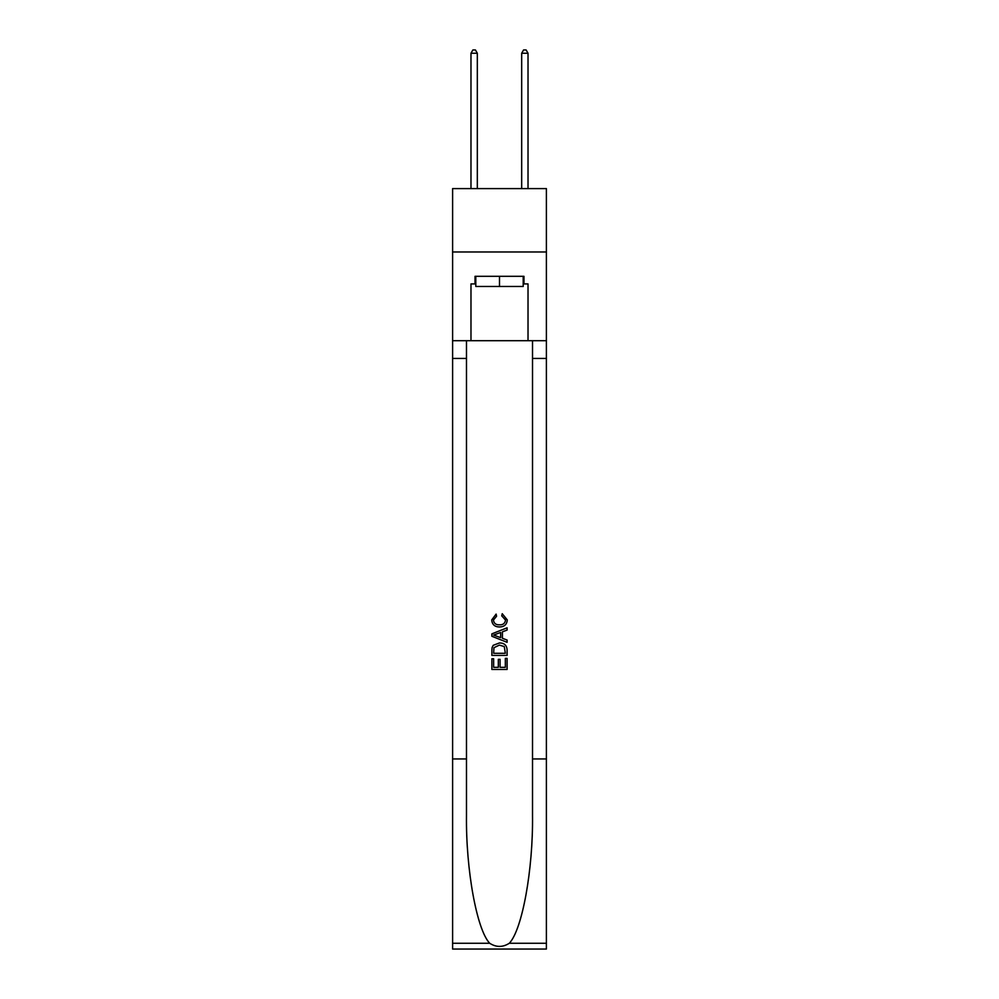 <?xml version="1.0" encoding="UTF-8"?>
<svg xmlns="http://www.w3.org/2000/svg" width="999" height="999" viewBox="0 0 999 999"><rect width="100%" height="100%" fill="white"/><g stroke="black" fill="none" stroke-linecap="round" stroke-linejoin="round"><path stroke-width="1.5" d="M546.391 251.973L546.391 188.599L452.609 188.599L452.609 251.973L546.391 251.973L546.391 340.696L528.021 340.696L528.021 283.916L523.963 283.916L523.963 276.311L475.037 276.311L475.037 283.916L475.799 283.916M523.201 276.311L523.201 286.451L475.799 286.451L475.799 276.311M499.5 276.311L499.5 286.451M505.344 658.353L505.344 667.332L500.074 667.332L505.344 667.332L505.344 658.353L507.092 658.353L507.092 669.467L491.883 669.467L491.895 658.753L491.883 669.467M498.326 659.34L498.326 667.332L493.643 667.332L498.326 667.332L498.326 659.34L500.074 659.34L500.074 667.332M493.194 645.329L492.107 647.552L493.194 645.329L499.413 642.956C504.27 642.931 506.843 645.279 507.092 649.987L507.092 655.431L491.895 655.431L491.895 650.237L491.883 655.431M502.235 613.711L501.735 615.846L502.235 613.711L507.292 619.917C506.88 624.587 504.245 626.935 499.375 626.972L499.375 626.972C494.705 626.86 492.145 624.525 491.695 619.954L496.116 614.098L496.578 616.246L493.444 620.067C493.906 623.351 495.879 624.937 499.375 624.825C502.934 625.012 504.982 623.438 505.544 620.117L501.735 615.846M509.303 943.268L546.391 943.268L546.391 949.05L452.609 949.05L452.609 758.94L466.483 758.94L466.483 815.459C465.809 869.48 476.773 929.832 489.697 943.268C496.228 947.439 502.759 947.439 509.303 943.268C522.227 929.832 533.191 869.48 532.517 815.459L532.517 340.696M491.883 633.853L491.883 636.263L507.092 642.307L491.895 636.263L491.895 633.853L507.092 627.809L491.883 633.853M532.517 758.94L546.391 758.94L546.391 340.696M452.609 758.94L452.609 251.973M466.483 340.696L466.483 758.94M546.391 943.268L546.391 758.94M452.609 340.696L470.979 340.696L470.979 283.916L475.037 283.916M470.979 340.696L528.021 340.696M523.201 283.916L523.963 283.916M507.092 627.809L507.092 630.082L502.422 631.818L502.422 638.299L507.092 640.034L507.092 642.307M496.453 636.101L500.661 637.649L500.661 632.467L493.643 635.064L496.453 636.101M500.661 632.467L500.661 637.649M491.895 650.237L492.107 647.552M504.27 646.565L505.344 653.284L504.27 646.565L499.375 645.104L493.956 647.689L493.643 653.284L505.344 653.284L493.643 653.284M491.895 658.753L493.643 658.753L493.643 667.332M477.322 188.599L477.322 53.247L470.979 53.247L470.979 188.599M470.979 53.247L472.889 49.95L475.424 49.95L477.322 53.247M528.021 188.599L528.021 53.247L521.678 53.247L521.678 188.599M521.678 53.247L523.576 49.95L526.111 49.95L528.021 53.247M532.517 358.441L546.391 358.441M466.483 358.441L452.609 358.441M452.609 943.268L489.697 943.268"/></g></svg>
